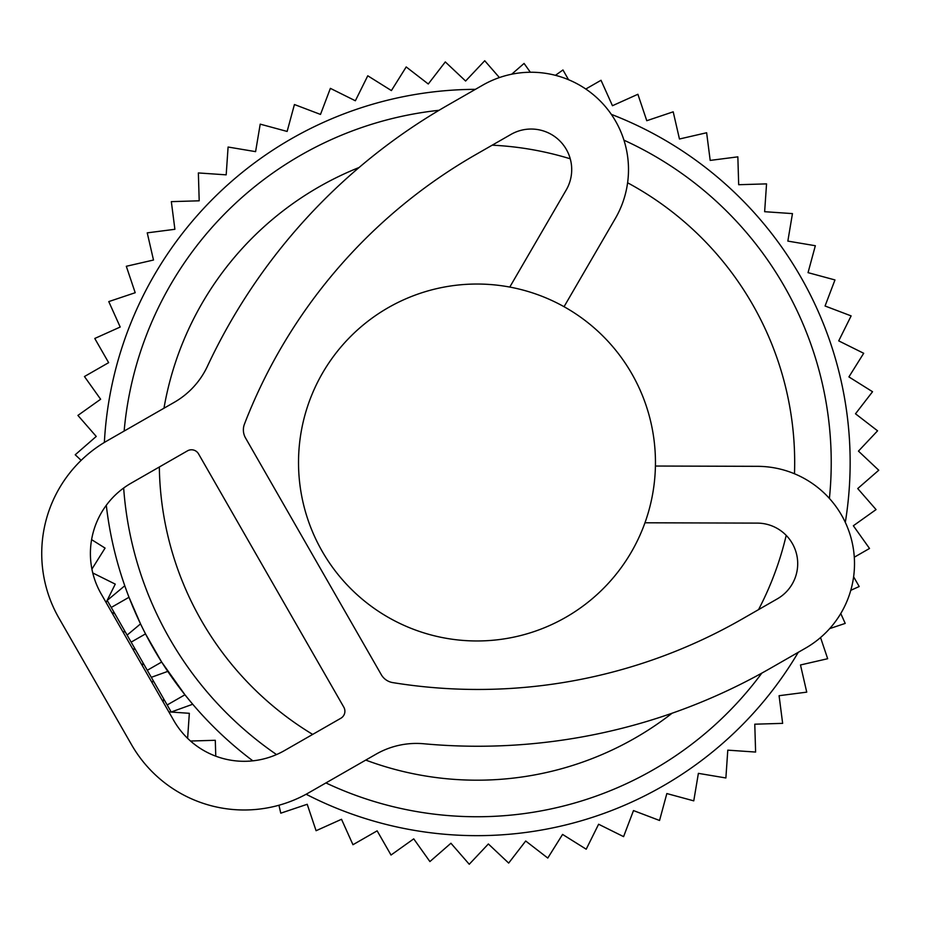 <?xml version="1.0" encoding="UTF-8"?>
<svg xmlns="http://www.w3.org/2000/svg" width="925" height="925" viewBox="0 0 925 925"><rect width="100%" height="100%" fill="white"/><g stroke="black" fill="none" stroke-linecap="round" stroke-linejoin="round"><path stroke-width="1.39" d="M655.455 462.5A178.467 178.467 0 0 0 476.988 284.033A178.467 178.467 0 0 0 298.521 462.5A178.467 178.467 0 0 0 476.988 640.967A178.467 178.467 0 0 0 655.455 462.5M170.662 711.059L167.171 704.966L184.931 694.779L161.655 662.046L145.514 633.891L131.142 642.135L147.283 670.29L161.655 662.046M147.283 670.29L167.171 704.966M131.142 642.135L127.107 635.105L135.166 628.376M111.243 607.459L127.107 635.105L140.531 623.889L129.014 597.272L111.243 607.459L107.751 601.366M159.331 466.998A317.691 317.691 0 0 0 310.904 733.328A317.691 317.691 0 0 0 312.685 734.404M365.757 760.084A317.691 317.691 0 0 0 672.093 713.221M758.558 609.621A317.691 317.691 0 0 0 786.204 535.378M794.482 473.773A317.691 317.691 0 0 0 627.589 182.78M570.239 158.799A317.691 317.691 0 0 0 492.204 145.179M359.12 167.483A317.691 317.691 0 0 0 163.968 408.226M829.401 498.448A354.252 354.252 0 0 0 623.936 140.172M439.051 110.295A354.252 354.252 0 0 0 124.135 431.073M123.661 488.018A354.252 354.252 0 0 0 276.529 754.569M325.924 782.92A354.252 354.252 0 0 0 761.83 673.111M252.837 760.836A373.157 373.157 0 0 1 106.294 505.293M104.363 442.451A373.157 373.157 0 0 1 475.415 89.343M611.286 114.342A373.157 373.157 0 0 1 845.311 522.405M798.263 652.31A373.157 373.157 0 0 1 306.117 794.24M191.625 702.954L184.931 694.779M141.964 626.849L140.531 623.889M151.318 677.32L167.772 671.388L151.318 677.32M564.053 306.707L615.31 218.52A97.345 97.345 0 0 0 482.711 85.158L447.527 105.334A588.127 588.127 0 0 0 207.397 366.323A81.123 81.123 0 0 1 174.27 402.317L106.953 440.924A129.789 129.789 0 0 0 58.934 618.085L131.57 744.752A129.789 129.789 0 0 0 308.742 792.783L376.059 754.176A81.123 81.123 0 0 1 423.847 743.769A588.127 588.127 0 0 0 770.386 668.301L805.571 648.124A97.345 97.345 0 0 0 757.425 466.327L655.42 466.038M509.779 287.074L566.216 189.983A40.561 40.561 0 0 0 510.97 134.414L475.785 154.591A531.343 531.343 0 0 0 244.466 424.055A16.222 16.222 0 0 0 245.53 437.964L381.273 674.66A16.222 16.222 0 0 0 392.755 682.604A531.343 531.343 0 0 0 742.139 619.045L777.324 598.857A40.561 40.561 0 0 0 757.263 523.111L644.968 522.787M198.54 453.863L343.822 707.197A8.117 8.117 0 0 1 340.816 718.274L284.518 750.557A81.123 81.123 0 0 1 173.796 720.54L101.149 593.873A81.123 81.123 0 0 1 131.165 483.151L187.463 450.857A8.117 8.117 0 0 1 198.54 453.863M114.793 613.633L111.844 612.512M124.517 630.584L123.592 633.001M106.109 602.522L115.255 584.126L92.766 572.957M135.351 649.489L132.622 648.749M143.063 662.936L142.323 665.665M153.908 681.841L151.353 681.413M163.633 698.791L163.101 701.902M187.613 738.347L189.336 713.302L168.836 711.892M215.768 756.176L215.294 740.289L190.504 741.029M854.272 557.22L869.523 548.467L853.347 525.758L876.056 509.583L857.729 488.562L878.75 470.235L858.458 451.123L877.571 430.819L855.498 413.787L872.541 391.714L848.907 376.914L863.696 353.281L838.721 340.874L851.127 315.899L825.065 306.002L834.963 279.94L808.045 272.644L815.341 245.726L787.846 241.101L792.459 213.606L764.64 211.698L766.548 183.878L738.682 184.711L737.849 156.845L710.192 160.407L706.631 132.749L679.459 139.004L673.203 111.821L646.772 120.713L637.892 94.281L612.454 105.716L601.019 80.278L585.779 89.031M568.563 79.735L562.955 69.965L555.428 75.33M530.36 72.254L524.07 63.432L511.698 74.22M499.408 77.573L484.723 60.738L465.61 81.03L445.307 61.917L428.275 83.99L406.202 66.947L391.402 90.581L367.768 75.792L355.362 100.767L330.387 88.361L320.489 114.422L294.428 104.525L287.132 131.442L260.214 124.147L255.589 151.642L228.093 147.029L226.186 174.848L198.366 172.94L199.199 200.806L171.333 201.638L174.894 229.296L147.237 232.857L153.492 260.029L126.309 266.284L135.2 292.716L108.768 301.596L120.204 327.034L94.766 338.469L108.641 362.658L84.453 376.533L100.628 399.242L77.92 415.417L96.246 436.438L75.226 454.765L81.157 460.349M91.91 569.106L105.068 548.086L91.598 539.645M278.945 805.236L280.772 813.179L307.204 804.288L316.084 830.719L341.522 819.284L352.957 844.722L377.146 830.847L391.021 855.035L413.729 838.859L429.905 861.568L450.926 843.242L469.252 864.262L488.365 843.97L508.669 863.083L525.701 841.01L547.773 858.053L562.573 834.419L586.207 849.208L598.614 824.233L623.589 836.639L633.486 810.577L659.548 820.475L666.844 793.558L693.762 800.853L698.387 773.358L725.882 777.971L727.79 750.152L755.609 752.06L754.777 724.194L782.643 723.362L779.081 695.704L806.739 692.143L800.483 664.971L827.667 658.716L820.544 637.545M829.656 628.63L845.207 623.404L840.767 613.518M850.769 590.323L859.198 586.531L853.602 576.772M171.206 712.007L192.701 704.249M107.207 600.418L124.759 585.779"/></g></svg>
